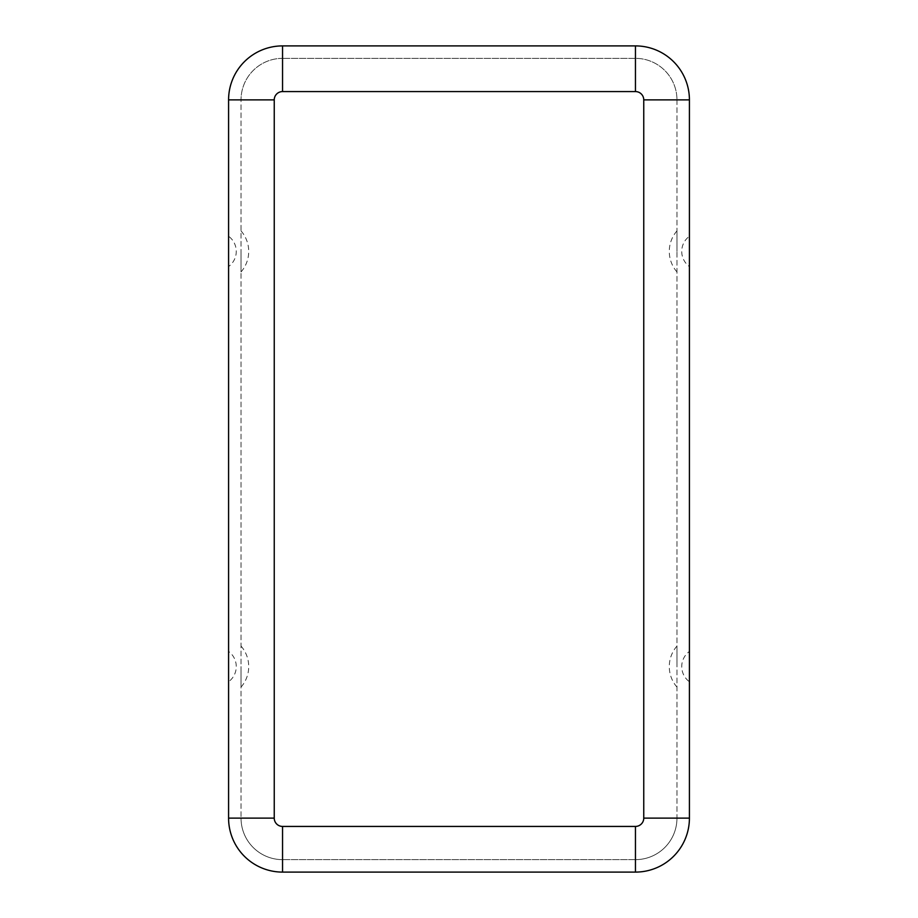 <?xml version="1.0" encoding="UTF-8"?>
<svg xmlns="http://www.w3.org/2000/svg" width="918" height="918" viewBox="0 0 918 918"><rect width="100%" height="100%" fill="white"/><g stroke="black" fill="none" stroke-linecap="round" stroke-linejoin="round"><path stroke-width="0.69" stroke-dasharray="4.59 3.44" d="M241.032 666.583L241.032 687.1L241.032 666.583M228.582 651.436L228.582 681.741A18.785 18.785 0 0 0 228.582 651.436M241.032 251.417L241.032 271.935L241.032 251.417M228.582 251.417L228.582 236.259A18.785 18.785 0 0 1 228.582 266.564L228.582 251.417M676.968 666.583L676.968 646.065L676.968 666.583M689.418 666.583L689.418 681.741A18.785 18.785 0 0 1 689.418 651.436L689.418 666.583M676.968 251.417L676.968 230.9L676.968 251.417M689.418 266.564L689.418 236.259A18.785 18.785 0 0 0 689.418 266.564M689.418 818.122L689.418 99.878A53.978 53.978 0 0 0 635.451 45.9L282.549 45.9A53.978 53.978 0 0 0 228.582 99.878L228.582 818.122A53.978 53.978 0 0 0 282.549 872.1L635.451 872.1A53.978 53.978 0 0 0 689.418 818.122M635.451 91.57A8.308 8.308 0 0 1 643.759 99.878L643.759 818.122L676.968 818.122L676.968 99.878A41.517 41.517 0 0 0 635.451 58.35L282.549 58.35L635.451 58.35A41.517 41.517 0 0 1 676.968 99.878A41.517 41.517 0 0 0 635.451 58.35L635.451 91.57L282.549 91.57L282.549 58.35A41.517 41.517 0 0 0 241.032 99.878A41.517 41.517 0 0 1 282.549 58.35A41.517 41.517 0 0 0 241.032 99.878L241.032 818.122L241.032 99.878L274.241 99.878A8.308 8.308 0 0 1 282.549 91.57M643.759 818.122A8.308 8.308 0 0 1 635.451 826.43L635.451 859.65A41.517 41.517 0 0 0 676.968 818.122A41.517 41.517 0 0 1 635.451 859.65A41.517 41.517 0 0 0 676.968 818.122L676.968 99.878L643.759 99.878M635.451 859.65L282.549 859.65L635.451 859.65M282.549 826.43A8.308 8.308 0 0 1 274.241 818.122L241.032 818.122A41.517 41.517 0 0 0 282.549 859.65A41.517 41.517 0 0 1 241.032 818.122A41.517 41.517 0 0 0 282.549 859.65L282.549 826.43L635.451 826.43M274.241 818.122L274.241 99.878M241.032 687.1A31.246 31.246 0 0 0 241.032 646.065M241.032 271.935A31.246 31.246 0 0 0 241.032 230.9M676.968 646.065A31.246 31.246 0 0 0 676.968 687.1M676.968 230.9A31.246 31.246 0 0 0 676.968 271.935"/><path stroke-width="1.38" d="M228.582 681.741L228.582 651.436M228.582 236.259L228.582 266.564M689.418 681.741L689.418 651.436M689.418 236.259L689.418 266.564M635.451 45.9L282.549 45.9A53.978 53.978 0 0 0 228.582 99.878A53.978 53.978 0 0 1 282.549 45.9L282.549 91.57L635.451 91.57L635.451 45.9A53.978 53.978 0 0 1 689.418 99.878A53.978 53.978 0 0 0 635.451 45.9M282.549 91.57A8.308 8.308 0 0 0 274.241 99.878L274.241 818.122A8.308 8.308 0 0 0 282.549 826.43L635.451 826.43A8.308 8.308 0 0 0 643.759 818.122L689.418 818.122L689.418 99.878L643.759 99.878A8.308 8.308 0 0 0 635.451 91.57M635.451 826.43L635.451 872.1A53.978 53.978 0 0 0 689.418 818.122A53.978 53.978 0 0 1 635.451 872.1L282.549 872.1A53.978 53.978 0 0 1 228.582 818.122L228.582 99.878L274.241 99.878M643.759 818.122L643.759 99.878M282.549 826.43L282.549 872.1A53.978 53.978 0 0 1 228.582 818.122L274.241 818.122"/></g></svg>
